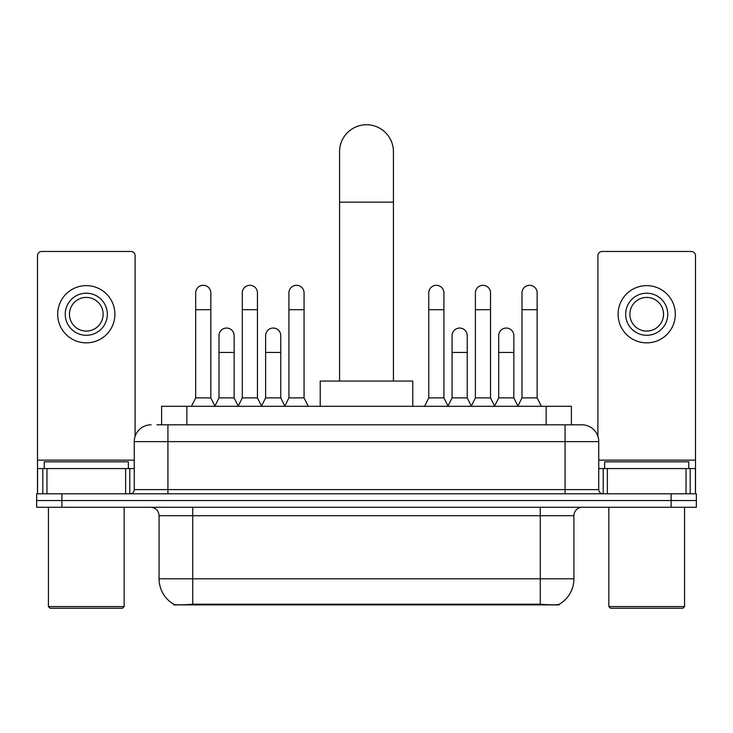 <?xml version="1.0" encoding="UTF-8"?>
<svg xmlns="http://www.w3.org/2000/svg" width="733" height="733" viewBox="0 0 733 733"><rect width="100%" height="100%" fill="white"/><g stroke="black" fill="none" stroke-linecap="round" stroke-linejoin="round"><path stroke-width="1.1" d="M161.617 424.81L161.617 406.302L571.383 406.302L571.383 424.81M559.197 604.285L559.197 604.881L173.803 604.881L173.803 604.285M159.079 578.795L192.742 578.795L192.742 515.693L159.079 515.693L159.079 578.795A29.448 29.448 0 0 0 173.639 604.203C175.819 605.055 182.187 605.055 192.742 604.203L540.258 604.203C550.804 605.055 557.172 605.055 559.361 604.203A29.448 29.448 0 0 0 573.921 578.795L573.921 515.693A8.411 8.411 0 0 1 582.332 507.273M61.893 493.813L696.35 493.813L696.35 500.547L36.65 500.547L36.65 507.273L61.893 507.273L61.893 500.547L36.65 500.547L36.65 493.813L61.893 493.813L61.893 500.547L696.35 500.547L696.35 507.273L61.893 507.273M157.366 424.81L576.019 424.81M156.981 424.81L167.921 424.81L167.921 441.642L134.258 441.642L134.258 489.607A4.206 4.206 0 0 1 130.053 493.813M151.09 424.81A16.832 16.832 0 0 0 134.258 441.642M581.91 424.81A16.832 16.832 0 0 1 598.742 441.642L565.079 441.642L565.079 424.81L581.654 424.81M598.742 441.642L598.742 489.607C598.989 492.164 600.391 493.566 602.947 493.813M696.35 493.813L696.35 500.547M125.636 493.813L125.636 468.57L46.958 468.57L46.958 493.813M135.101 436.392L135.101 255.68A4.206 4.206 0 0 0 130.895 251.474L41.699 251.474A4.206 4.206 0 0 0 37.493 255.68L37.493 468.57L46.958 468.57M125.636 468.57L134.258 468.57M37.493 493.813L37.493 468.57M86.292 293.209A21.037 21.037 0 0 0 65.255 314.246A21.037 21.037 0 0 0 86.292 335.283A21.037 21.037 0 0 0 107.33 314.246A21.037 21.037 0 0 0 86.292 293.209M86.292 297.415A16.832 16.832 0 0 0 69.47 314.246A16.832 16.832 0 0 0 86.292 331.078A16.832 16.832 0 0 0 103.124 314.246A16.832 16.832 0 0 0 86.292 297.415M86.292 342.852A28.605 28.605 0 0 0 114.907 314.246A28.605 28.605 0 0 0 86.292 285.632A28.605 28.605 0 0 0 57.687 314.246A28.605 28.605 0 0 0 86.292 342.852M122.475 608.253L50.11 608.253L48.433 606.567L124.161 606.567L122.475 608.253M48.433 507.273L48.433 606.567M124.161 507.273L124.161 606.567M128.367 468.57L128.367 461.836L44.227 461.836L44.227 468.57M339.571 381.059L339.571 151.676A26.929 26.929 0 0 1 366.5 124.747A26.929 26.929 0 0 1 393.429 151.676A26.929 26.929 0 0 0 366.5 124.747M393.429 381.059L393.429 151.676M412.78 406.302L412.78 381.059L320.22 381.059L320.22 406.302M191.478 406.302L195.684 397.891L210.829 397.891L215.035 406.302M210.829 397.891L210.829 292.87A7.577 7.577 0 0 0 203.261 285.302A7.577 7.577 0 0 1 203.737 285.311M195.684 397.891L195.684 309.702L210.829 309.702M195.684 309.702L195.684 292.87A7.577 7.577 0 0 1 203.261 285.302M238.097 406.302L242.302 397.891L257.448 397.891L261.654 406.302M257.448 397.891L257.448 292.87A7.577 7.577 0 0 0 249.871 285.302A7.577 7.577 0 0 1 250.347 285.311M242.302 397.891L242.302 309.702L257.448 309.702M242.302 309.702L242.302 292.87A7.577 7.577 0 0 1 249.871 285.302M284.706 406.302L288.921 397.891L304.067 397.891L308.272 406.302M304.067 397.891L304.067 292.87A7.577 7.577 0 0 0 296.489 285.302A7.577 7.577 0 0 1 296.966 285.311M288.921 397.891L288.921 309.702L304.067 309.702M288.921 309.702L288.921 292.87A7.577 7.577 0 0 1 296.489 285.302M424.563 406.302L428.768 397.891L443.914 397.891L448.12 406.302M443.914 397.891L443.914 292.87A7.577 7.577 0 0 0 436.337 285.302A7.577 7.577 0 0 1 436.813 285.311M428.768 397.891L428.768 309.702L443.914 309.702M428.768 309.702L428.768 292.87A7.577 7.577 0 0 1 436.337 285.302M471.172 406.302L475.387 397.891L490.533 397.891L494.738 406.302M490.533 397.891L490.533 292.87A7.577 7.577 0 0 0 482.955 285.302A7.577 7.577 0 0 1 483.432 285.311M475.387 397.891L475.387 309.702L490.533 309.702M475.387 309.702L475.387 292.87A7.577 7.577 0 0 1 482.955 285.302M517.791 406.302L521.997 397.891L537.142 397.891L541.357 406.302M537.142 397.891L537.142 292.87A7.577 7.577 0 0 0 529.574 285.302A7.577 7.577 0 0 1 530.051 285.311M521.997 397.891L521.997 309.702L537.142 309.702M521.997 309.702L521.997 292.87A7.577 7.577 0 0 1 529.574 285.302M214.916 406.045L218.993 397.891L234.139 397.891L238.216 406.045M234.139 397.891L234.139 335.622A7.577 7.577 0 0 0 227.038 328.063A7.577 7.577 0 0 1 234.139 335.622M218.993 397.891L218.993 352.445L234.139 352.445M218.993 352.445L218.993 335.622A7.577 7.577 0 0 1 227.038 328.063M261.525 406.045L265.612 397.891L280.757 397.891L284.835 406.045M280.757 397.891L280.757 335.622A7.577 7.577 0 0 0 273.656 328.063A7.577 7.577 0 0 1 280.757 335.622M265.612 397.891L265.612 352.445L280.757 352.445M265.612 352.445L265.612 335.622A7.577 7.577 0 0 1 273.656 328.063M447.991 406.045L452.078 397.891L467.223 397.891L471.301 406.045M467.223 397.891L467.223 335.622A7.577 7.577 0 0 0 460.122 328.063A7.577 7.577 0 0 1 467.223 335.622M452.078 397.891L452.078 352.445L467.223 352.445M452.078 352.445L452.078 335.622A7.577 7.577 0 0 1 460.122 328.063M494.61 406.045L498.697 397.891L513.842 397.891L517.919 406.045M513.842 397.891L513.842 335.622A7.577 7.577 0 0 0 506.741 328.063A7.577 7.577 0 0 1 513.842 335.622M498.697 397.891L498.697 352.445L513.842 352.445M498.697 352.445L498.697 335.622A7.577 7.577 0 0 1 506.741 328.063M686.042 493.813L686.042 468.57L607.364 468.57L607.364 493.813M695.507 493.813L695.507 468.57L695.507 493.813M686.042 468.57L695.507 468.57L695.507 255.68A4.206 4.206 0 0 0 691.301 251.474L602.105 251.474A4.206 4.206 0 0 0 597.899 255.68L597.899 436.392M598.742 468.57L607.364 468.57M646.708 293.209A21.037 21.037 0 0 0 625.67 314.246A21.037 21.037 0 0 0 646.708 335.283A21.037 21.037 0 0 0 667.745 314.246A21.037 21.037 0 0 0 646.708 293.209M646.708 297.415A16.832 16.832 0 0 0 629.876 314.246A16.832 16.832 0 0 0 646.708 331.078A16.832 16.832 0 0 0 663.53 314.246A16.832 16.832 0 0 0 646.708 297.415M646.708 342.852A28.605 28.605 0 0 0 675.313 314.246A28.605 28.605 0 0 0 646.708 285.632A28.605 28.605 0 0 0 618.093 314.246A28.605 28.605 0 0 0 646.708 342.852M682.89 608.253L610.525 608.253L608.839 606.567L684.567 606.567L682.89 608.253M608.839 507.273L608.839 606.567M684.567 507.273L684.567 606.567M688.773 468.57L688.773 461.836L604.633 461.836L604.633 468.57M536.474 604.881L536.474 604.056M196.526 604.881L196.526 604.056M186.86 424.81L186.86 406.302M546.14 424.81L546.14 406.302M540.258 507.273L540.258 515.693L192.742 515.693L192.742 507.273M573.921 515.693L540.258 515.693L540.258 578.795L573.921 578.795M540.258 604.203L540.258 578.795L192.742 578.795L192.742 604.203M671.107 507.273L671.107 493.813M167.921 493.813L167.921 489.607L598.742 489.607M134.258 489.607L167.921 489.607L167.921 441.642L565.079 441.642L565.079 493.813M134.258 460.15L37.493 460.15M129.778 468.57L129.778 493.813M37.557 468.57L37.557 493.813M42.816 493.813L42.816 468.57M339.571 202.161L393.429 202.161M695.507 460.15L598.742 460.15M695.443 493.813L695.443 468.57M690.184 468.57L690.184 493.813M603.222 493.813L603.222 468.57M159.079 515.693C158.585 510.58 155.781 507.777 150.668 507.273"/></g></svg>
